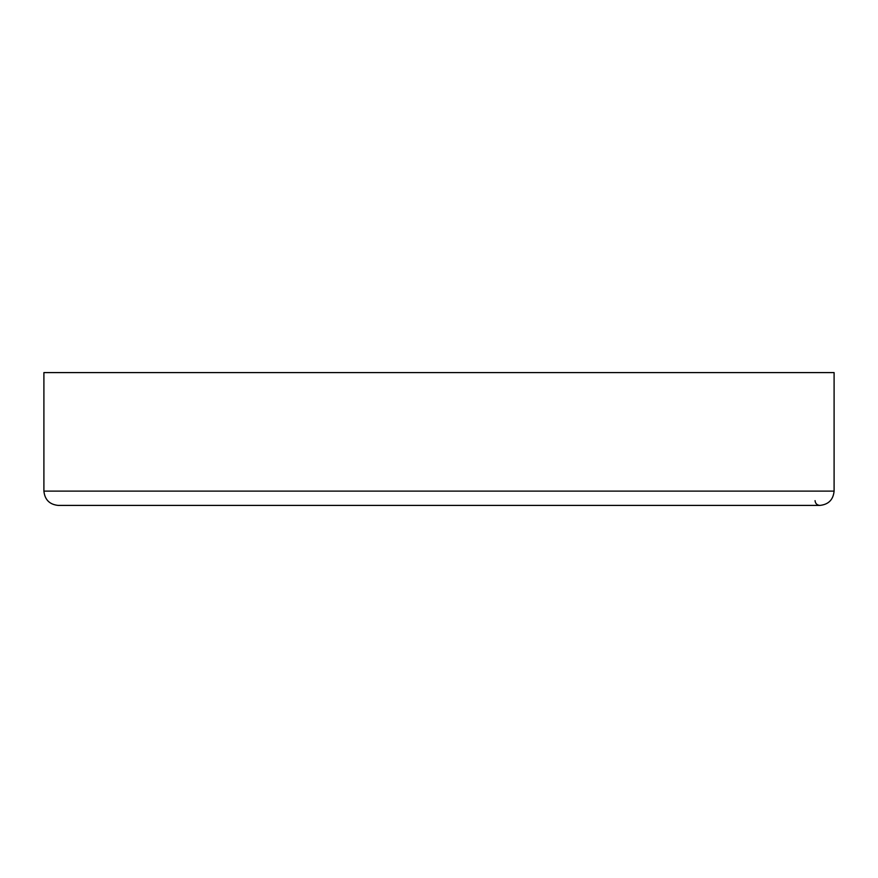 <?xml version="1.0" encoding="UTF-8"?>
<svg xmlns="http://www.w3.org/2000/svg" width="878" height="878" viewBox="0 0 878 878"><rect width="100%" height="100%" fill="white"/><g stroke="black" fill="none" stroke-linecap="round" stroke-linejoin="round"><path stroke-width="1.32" d="M43.9 491.12L43.9 372.59L834.1 372.59L834.1 491.12L43.9 491.12C44.811 499.736 49.563 504.499 58.178 505.41L819.822 505.41C828.47 504.543 833.233 499.78 834.1 491.12M815.058 500.647C815.355 503.522 816.946 505.102 819.822 505.41"/></g></svg>
